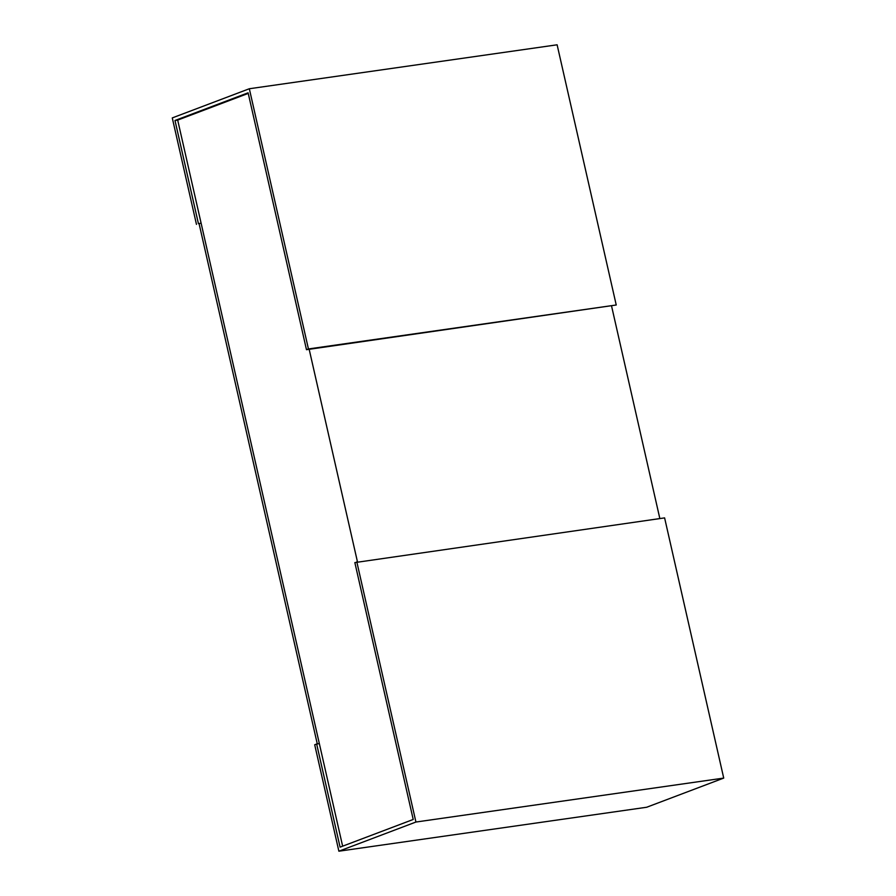 <?xml version="1.0" encoding="UTF-8"?>
<svg xmlns="http://www.w3.org/2000/svg" width="896" height="896" viewBox="0 0 896 896"><rect width="100%" height="100%" fill="white"/><g stroke="black" fill="none" stroke-linecap="round" stroke-linejoin="round"><path stroke-width="1.34" d="M357.437 561.747L309.176 349.306M248.248 93.397L177.688 120.098L174.989 120.49L248.114 92.803L306.477 349.698L308.437 348.947L249.323 88.749L557.122 44.8L616.235 304.998L306.477 349.698M342.642 846.182L177.688 120.098M611.587 306.13L659.848 518.571M616.235 304.998L308.437 348.947M316.658 744.016L314.698 744.755L338.878 851.2L646.677 807.251L723.722 778.086L664.608 517.888L354.85 562.587L413.213 819.47L340.088 847.146L316.658 744.016L319.346 743.624L201.118 223.238L198.419 223.619L174.989 120.49M201.118 223.238L198.419 223.619M249.323 88.749L172.278 117.914L196.459 224.358M723.722 778.086L415.923 822.035L356.81 561.837M338.878 851.2L415.923 822.035M199.158 223.978L317.285 743.926"/></g></svg>
